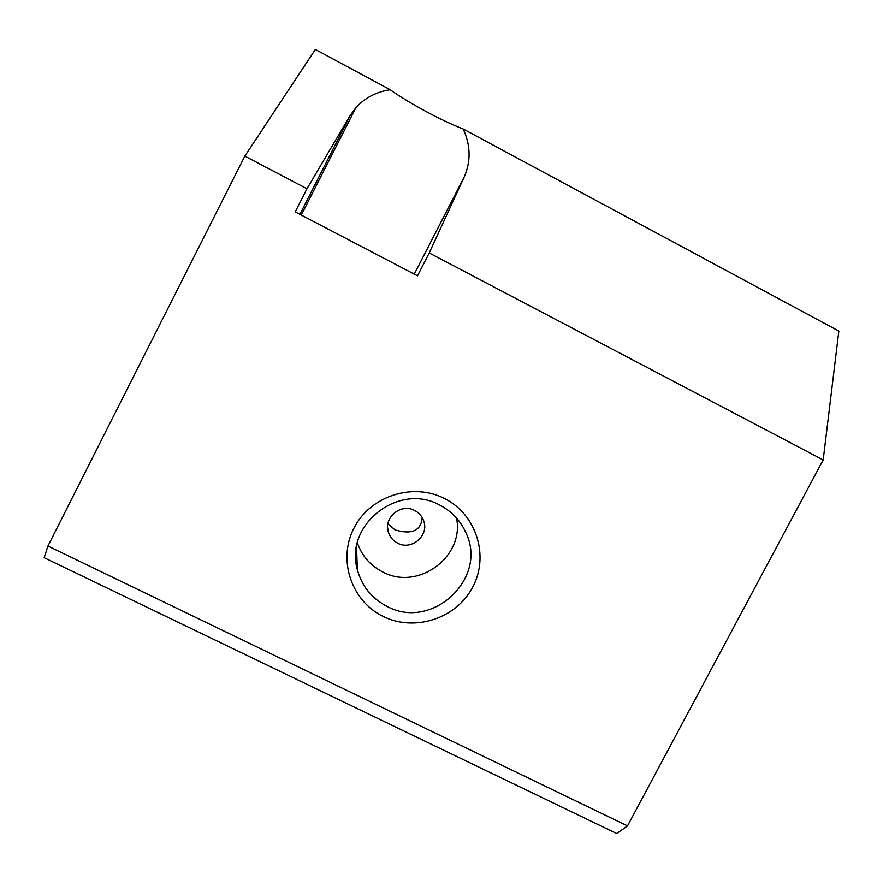 <?xml version="1.0" encoding="UTF-8"?>
<svg xmlns="http://www.w3.org/2000/svg" width="883" height="883" viewBox="0 0 883 883"><rect width="100%" height="100%" fill="white"/><g stroke="black" fill="none" stroke-linecap="round" stroke-linejoin="round"><path stroke-width="1.32" d="M439.701 505.076C398.763 482.074 344.105 524.921 357.35 569.634C361.82 586.213 371.71 598.453 387.019 606.367C431.566 630.892 487.891 579.005 466.191 533.365C460.76 520.86 451.93 511.423 439.701 505.076M383.156 616.422C351.257 601.091 337.405 559.59 354.061 527.913C370.242 496.003 412.858 482.228 444.48 498.509C476.356 514.325 489.425 555.804 472.791 586.985C456.632 618.409 414.811 632.217 383.156 616.422M357.361 542.89C361.942 555.926 370.385 565.606 382.714 571.941C417.858 591.18 464.635 556.974 456.522 518.001M387.913 523.796L395.043 529.888C411.931 534.844 420.992 530.771 422.24 517.659M414.624 510.484C401.059 502.88 383.266 517.593 388.388 532.162C389.955 537.096 393.045 540.749 397.67 543.155C411.655 550.937 429.657 535.164 423.542 520.484C421.853 516.025 418.884 512.692 414.624 510.484M464.337 176.732L429.237 252.991L417.504 275.816L295.209 211.887L306.964 188.763L350.032 115.728L355.86 107.726C364.933 97.825 376.379 91.832 390.176 89.724C409.657 103.532 441.643 120.717 463.189 128.995C470.639 145.187 471.025 161.092 464.337 176.732L414.259 274.116M306.964 188.763L244.823 156.125L315.33 49.459L390.176 89.724M429.237 252.991L823.188 459.933L838.85 331.081L463.189 128.995M244.823 156.125L47.936 546.036L627.504 825.903L823.188 459.933M47.936 546.036L44.15 557.703L616.731 833.541L627.504 825.903M350.032 115.728L299.9 214.337M357.35 569.634L356.533 546.853M388.388 532.162L387.637 527.769M466.191 533.365L463.542 527.924M301.291 215.066L355.86 107.726"/></g></svg>
